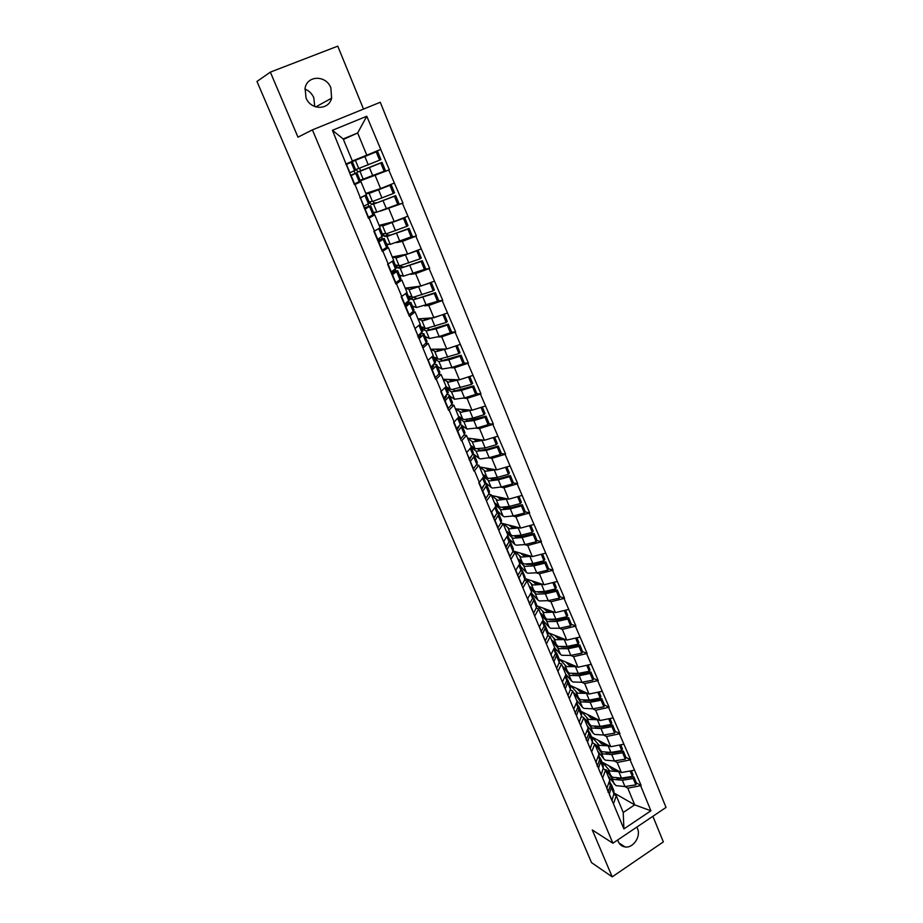 <?xml version="1.0" encoding="UTF-8"?>
<svg xmlns="http://www.w3.org/2000/svg" width="923" height="923" viewBox="0 0 923 923"><rect width="100%" height="100%" fill="white"/><g stroke="black" fill="none" stroke-linecap="round" stroke-linejoin="round"><path stroke-width="1.38" d="M304.878 89.081C308.951 90.65 311.928 93.535 313.785 97.734L314.743 106.549M330.872 87.893L331.599 98.173C328.807 110.483 310.682 110.322 305.986 97.769L305.098 87.962C307.532 75.063 326.246 75.144 330.872 87.893M636.766 827.146L637.516 828.6C641.173 836.423 633.236 848.283 625.171 846.956C621.975 846.506 619.668 844.718 618.26 841.58L617.718 839.953M363.512 109.087L337.76 46.15L270.347 72.121L256.975 81.455L591.551 862.647L612.203 876.85L663.349 841.891L652.884 816.301M666.025 807.452L380.264 102.268L312.401 129.878L612.884 843.207L666.025 807.452M360.074 180.273L384.141 171.228L380.761 162.967L382.053 162.379L360.651 170.778L359.635 168.309M343.402 139.442L357.651 132.981L366.766 116.24L332.418 130.293L354.444 184.738L360.951 181.669L354.167 184.069M366.766 116.24L389.356 169.797L375.349 174.805M360.305 180.873L389.356 169.797M388.779 170.051L402.982 203.118L395.84 205.171M380.449 211.09L402.982 203.118M402.416 203.372L416.423 235.988L411.22 237.13L407.885 229.112L409.108 228.385L390.844 235.03L387.314 235.019L386.737 233.646M396.521 242.634L402.347 241.376L416.423 235.988M415.858 236.242L429.68 268.408L424.834 269.181M410.862 274.35L415.638 273.612L429.68 268.408M429.126 268.662L442.763 300.402L438.102 300.863M424.545 305.825L428.757 305.432L442.763 300.402M442.209 300.656L455.674 331.968L451.116 332.176M437.848 336.976L441.702 336.826L455.674 331.968M455.131 332.234L468.411 363.12L463.911 363.085M450.862 367.758L454.485 367.804L468.411 363.12M467.869 363.385L480.987 393.856L476.522 393.613M463.634 398.159L467.084 398.39L480.987 393.856M480.456 394.133L493.401 424.199L488.948 423.749M476.21 428.203L479.533 428.572L493.401 424.199M492.87 424.476L505.642 454.151L501.201 453.505M488.59 457.854L491.821 458.362L505.642 454.151M505.123 454.428L517.734 483.721L513.28 482.879M500.797 487.148L503.946 487.782L517.734 483.721M517.215 483.998L529.675 512.911L525.21 511.884M512.83 516.072L515.922 516.822L529.675 512.911M529.167 513.2L541.466 541.732L536.978 540.532M524.691 544.639L527.748 545.493L541.466 541.732M540.959 542.02L553.096 570.195L548.608 568.822L545.77 561.842L544.905 563.192L547.766 570.149L548.62 568.799M536.401 572.86L539.424 573.806L553.096 570.195M552.6 570.483L564.588 598.289L560.076 596.766L557.261 589.889L556.431 591.285L559.246 598.162L560.076 596.766M547.962 600.723L550.95 601.773L564.588 598.289M564.091 598.589L575.94 626.048L571.383 624.352L568.614 617.591L567.807 619.033L570.599 625.817L571.395 624.375M559.373 628.251L562.338 629.394L575.94 626.048M575.444 626.336L587.155 653.461L582.551 651.592M570.645 655.434L573.587 656.668L587.155 653.461M586.659 653.749L598.219 680.528L593.581 678.509M581.767 682.293L584.697 683.608L598.219 680.528M597.735 680.828L609.157 707.272L604.473 705.103M592.751 708.829L595.67 710.225L609.157 707.272M608.684 707.572L619.968 733.693L615.249 731.362M603.607 735.043L606.515 736.519L619.968 733.693M619.495 733.993L630.64 759.791L625.875 757.322M614.326 760.956L617.222 762.49L630.64 759.791M630.167 760.091L641.185 785.577L636.385 782.958M608.13 776.162L615.953 785.623L624.94 786.546L627.802 788.161L641.185 785.577M640.712 785.888L650.911 810.798L623.902 828.912L613.46 803.887L616.276 795.753L613.772 794.311M355.032 184.485L368.45 218.301L369.027 218.047L374.45 231.038L373.873 231.292L382.26 251.391L382.837 251.137L388.191 263.955L387.614 264.22L395.898 284.042L396.463 283.776L401.736 296.421L401.17 296.687L409.339 316.254L409.893 315.989L435.679 379.388L436.233 379.111L441.298 391.26L440.756 391.537L448.601 410.32L449.143 410.043L454.139 422.03L453.597 422.307L461.338 440.859L461.881 440.583L473.914 470.995L474.457 470.707L479.325 482.383L478.795 482.671L613.46 803.887M365.831 193.403L380.576 188.58L375.211 175.566M360.951 181.669L366.373 194.718L360.535 197.66M380.576 188.58L394.133 183.135M373.665 213.017L376.722 212.152M379.134 225.397L394.167 221.532L388.871 208.69M369.027 218.047L374.773 214.897L370.711 216.028M374.773 214.897L380.114 227.762L374.45 231.038M394.167 221.532L407.689 216.27M386.864 244.733L389.114 244.237M392.263 256.963L407.562 254.033L402.347 241.376M382.837 251.137L388.398 247.664L385.099 248.356M388.398 247.664L393.671 260.367L388.191 263.955M407.562 254.033L421.061 248.968M399.878 276.035L401.77 275.746M405.22 288.138L420.796 286.107L415.638 273.612M396.463 283.776L401.84 280.004L398.886 280.43M401.84 280.004L407.043 292.522L401.736 296.421M420.796 286.107L434.26 281.227M412.731 306.944L414.404 306.782M418.004 318.897L433.845 317.754L428.757 305.432M409.893 315.989L415.096 311.905L412.339 312.136M415.096 311.905L420.242 324.261L415.108 328.461M433.845 317.754L447.286 313.059M425.411 337.449L426.957 337.391M430.637 349.263L446.72 348.986L441.702 336.826M423.149 347.763L428.191 343.379L425.538 343.46M428.191 343.379L433.256 355.574L428.295 360.074M446.72 348.986L460.127 344.464M437.94 367.562L439.394 367.585M443.098 379.249L459.435 379.815L454.485 367.804M436.233 379.111L441.102 374.45L438.529 374.38M441.102 374.45L446.109 386.483L441.298 391.26M459.435 379.815L472.807 375.453M450.309 397.305L451.693 397.386M455.408 408.854L471.976 410.239L467.084 398.39M449.143 410.043L453.851 405.105L451.324 404.909M453.851 405.105L458.789 416.988L454.139 422.03M471.976 410.239L485.325 406.039M462.515 426.668L463.854 426.818M473.176 453.724L479.118 458.443L476.118 451.22L472.53 448.428L471.526 446.005L475.114 448.774L472.103 441.517L467.569 438.102L484.356 440.271L479.533 428.572M461.881 440.583L466.438 435.368L463.934 435.056M466.438 435.368L471.307 447.09L466.819 452.408M484.356 440.271L497.682 436.233M474.572 455.662L475.876 455.858M479.568 466.957L496.586 469.911L491.821 458.362M474.457 470.707L478.852 465.238L476.372 464.811M478.852 465.238L483.664 476.81L479.325 482.383M496.586 469.911L509.865 466.046M486.467 484.287L487.748 484.54M491.417 495.466L508.654 499.181L503.946 487.782M486.859 500.451L491.117 494.728L488.648 494.197M491.117 494.728L495.859 506.15L491.671 511.977M508.654 499.181L521.91 495.466M497.509 512.392L499.493 512.876M500.866 523.041L520.56 528.071L515.922 516.822M499.112 529.814L503.22 523.837L500.762 523.203M503.22 523.837L507.904 535.121L503.866 541.19M520.56 528.071L533.794 524.506M509.623 540.44L511.088 540.843M513.188 550.996L532.329 556.615L527.748 545.493M511.204 558.796L515.161 552.577L512.715 551.85M515.161 552.577L519.799 563.711L515.888 570.033M532.329 556.615L545.528 553.189M521.322 568.095L522.545 568.476M525.187 578.606L543.947 584.79L539.424 573.806M523.145 587.409L526.964 580.959L524.506 580.14M526.964 580.959L531.544 591.955L527.771 598.508M543.947 584.79L557.111 581.513M532.663 595.358L533.875 595.773M536.863 605.846L555.427 612.607L550.95 601.773M534.936 615.664L538.617 608.984L536.159 608.072M538.617 608.984L543.139 619.841L539.505 626.625M555.427 612.607L568.556 609.48M543.855 622.287L545.055 622.748M548.193 632.716L566.757 640.089L562.338 629.394M546.578 643.573L550.131 636.662L547.662 635.67M550.131 636.662L554.585 647.381L551.089 654.384M566.757 640.089L579.852 637.101M554.919 648.892L556.119 649.388M559.211 659.207L577.948 667.237L573.587 656.668M558.069 671.125L561.496 663.995L559.026 662.922M561.496 663.995L565.891 674.586L562.522 681.797M577.948 667.237L591.008 664.375M565.857 675.175L567.045 675.705M570.091 685.374L589.001 694.05L584.697 683.608M569.422 698.33L572.721 690.992L570.241 689.839M572.721 690.992L577.071 701.457L573.829 708.876M589.001 694.05L602.038 691.327M577.013 701.318L577.844 701.722M580.844 711.229L599.927 720.54L595.67 710.225M580.636 725.213L583.809 717.667L581.328 716.433M583.809 717.667L588.101 728.005L584.986 735.631M599.927 720.54L612.918 717.944M587.686 727.001L588.516 727.416M591.47 736.785L610.714 746.707L606.515 736.519M591.712 751.749L594.758 744.007L592.266 742.703M594.758 744.007L599.004 754.229L596.004 762.04M610.714 746.707L623.683 744.238M598.242 752.395L599.062 752.822M601.981 762.04L621.375 772.563L617.222 762.49M602.65 777.974L605.58 770.036L603.088 768.663M605.58 770.036L609.78 780.131L606.896 788.15M621.375 772.563L634.309 770.22M608.672 777.478L609.48 777.927M614.095 793.019L634.689 804.856L627.802 788.161M616.276 795.753L623.233 812.482L634.689 804.856L650.911 810.798M623.902 828.912L623.233 812.482M270.347 72.121L297.979 137.169L312.401 129.878M612.884 843.207L592.278 829.962L612.203 876.85M352.355 160.983L366.8 155.179L357.651 132.981L343.194 138.946L352.448 161.213L346.413 163.833M366.8 155.179L380.391 149.538M332.418 130.293L343.194 138.946M627.144 777.916L626.163 777.374M616.218 752.303L615.087 751.714M605.13 726.389L603.838 725.743M593.87 700.176L592.404 699.496M582.425 673.652L580.775 672.936M570.795 646.838L568.926 646.088M558.946 619.714L556.846 618.929M546.878 592.289L544.512 591.481M534.567 564.553L531.879 563.734M521.933 536.505L518.841 535.675M508.908 508.146L505.239 507.304M495.282 479.475L490.609 478.587M614.395 784.319L611.799 778.077L606.042 769.655L612.48 777.258L621.467 778.124L632.347 776.393L630.132 770.97M602.638 762.398L609.872 770.982L619.725 771.674M608.834 765.767L612.203 769.47L617.337 770.37M611.799 778.077L613.357 779.381L622.344 780.247L633.224 778.527L633.882 776.843L623.025 778.574L616.956 778.389M611.291 784.435L613.795 790.457L613.922 793.792L611.303 787.492L610.634 783.304M611.303 787.492L609.272 794.253L611.914 800.599L613.922 793.792M622.344 780.247L624.94 786.546L635.82 784.85L636.466 783.154L633.882 776.843M635.82 784.85L633.224 778.527M632.347 776.393L633.005 774.709L631.378 770.751M607.98 792.188L610.415 785.358L609.653 780.489M608.372 792.119L606.757 788.23M597.712 751.103L603.861 758.937L601.242 752.626L595.566 744.434L601.888 751.714L610.864 752.418L621.767 750.584L619.495 745.034M592.128 737.119L599.246 745.369L609.111 745.876M598.266 740.292L601.6 743.869L606.734 744.665M603.861 758.937L605.396 760.183L614.372 760.944L625.275 759.144L622.656 752.753L623.337 751.103L612.445 752.937L605.996 752.73M601.242 752.626L602.765 753.86L611.753 754.576L622.656 752.753M600.631 758.798L603.169 764.913L603.25 768.144L600.596 761.763L599.962 757.668M600.596 761.763L598.473 768.374L601.15 774.789L603.25 768.144M625.275 759.144L625.944 757.483L623.337 751.103M621.767 750.584L622.448 748.945L620.752 744.792M597.158 766.286L599.696 759.606L598.877 754.576M597.562 766.194L595.866 762.133M587.166 725.755L593.189 733.243L590.547 726.863L584.951 718.902L591.158 725.87L600.123 726.413L611.049 724.463L608.719 718.786M581.478 711.541L588.493 719.444L598.369 719.778M587.57 714.506L590.858 717.956L596.016 718.636M593.189 733.243L594.712 734.431L603.677 735.031L614.603 733.116L611.949 726.655L612.653 725.04L601.738 726.989L594.943 726.77M590.547 726.863L592.058 728.028L601.023 728.593L611.949 726.655M589.843 732.85L592.416 739.058L592.451 742.184L589.762 735.735L589.151 731.731M589.762 735.735L587.536 742.173L590.247 748.668L592.451 742.184M614.603 733.116L615.295 731.501L612.653 725.04M611.049 724.463L611.753 722.859L609.988 718.532M586.22 740.05L588.851 733.543L587.963 728.339M586.613 739.969L584.847 735.712M585.84 721.048L586.451 720.748M576.506 700.096L582.401 707.249L579.725 700.788L574.21 693.081L580.302 699.703L589.255 700.084L600.204 698.019L597.827 692.204M570.702 685.651L577.602 693.196L587.49 693.358M576.737 688.42L580.002 691.719L585.17 692.296M582.401 707.249L583.901 708.379L592.854 708.818L603.804 706.787L601.115 700.234L601.842 698.676L590.916 700.73L583.786 700.499M579.725 700.788L581.213 701.895L590.166 702.288L601.115 700.234M578.917 706.591L581.536 712.879L581.513 715.913L578.79 709.383L578.202 705.472M578.79 709.383L576.471 715.637L579.206 722.213L581.513 715.913M603.804 706.787L604.519 705.207L601.842 698.676M600.204 698.019L600.942 696.461L599.085 691.938M575.133 713.502L577.879 707.168L576.921 701.792M575.537 713.421L573.679 708.968M575.11 695.238L575.756 694.927M565.707 674.136L571.487 680.943L568.764 674.401L563.353 666.937L569.318 673.225L578.248 673.432L589.232 671.252L586.786 665.298M559.799 659.46L566.584 666.637L576.494 666.614M565.776 662.022L569.006 665.171L574.198 665.633M571.487 680.943L572.964 682.005L581.894 682.27L592.866 680.124L590.143 673.502L590.905 671.979L579.944 674.148L572.525 673.917M568.764 674.401L570.241 675.44L579.171 675.671L590.143 673.502M567.864 680.02L570.518 686.389L570.449 689.319L567.691 682.708L567.114 678.901M567.691 682.708L565.257 688.789L568.037 695.446L570.449 689.319M592.866 680.124L593.616 678.59L590.905 671.979M589.232 671.252L589.982 669.74L588.055 665.022M563.918 686.631L566.768 680.47L566.849 677.574L565.741 674.909M564.322 686.539L562.384 681.889M564.265 669.129L564.945 668.806M554.504 647.542L560.423 654.315L557.677 647.692L553.281 642.708L552.358 640.481L558.196 646.423L567.114 646.458L578.121 644.162L575.617 638.07M548.77 632.947L555.438 639.754L565.361 639.535M554.677 635.301L557.873 638.301L563.088 638.635M560.423 654.315L561.888 655.307L570.806 655.399L581.802 653.138L579.044 646.435L579.829 644.946L568.845 647.242L561.161 647.011M557.677 647.692L559.13 648.673L568.049 648.719L579.044 646.435M556.684 653.115L559.373 659.576L559.246 662.402L556.454 655.699L555.888 651.996M556.454 655.699L553.915 661.606L556.731 668.344L559.246 662.402M581.802 653.138L582.575 651.65L579.829 644.946M578.121 644.162L578.894 642.685L576.887 637.781M552.565 659.414L555.519 653.438L555.658 650.657L554.435 647.704M552.969 659.322L550.939 654.476M553.281 642.708L554.008 642.35M543.197 620.683L549.243 627.352L546.462 620.66L542.159 615.953L541.224 613.714L546.947 619.287L555.842 619.148L566.86 616.726L564.311 610.495M537.59 606.123L544.143 612.549L554.088 612.122M543.451 608.245L546.612 611.095L551.85 611.314M549.243 627.352L550.673 628.286L559.58 628.205L570.599 625.817M546.462 620.66L547.893 621.56L556.788 621.444L567.807 619.033M549.681 619.795L557.607 620.014L568.614 617.591M545.355 625.875L548.077 632.44L547.904 635.139L545.078 628.367L545.274 625.679L544.524 624.767M545.078 628.367L542.436 634.078L545.274 640.897L547.904 635.139M566.86 616.726L567.68 615.295L565.58 610.184M541.063 631.863L544.132 626.071L544.328 623.394L542.978 620.152M541.466 631.77L539.355 626.705M542.159 615.953L542.943 615.583M532.017 593.812L537.913 600.065L535.098 593.281L530.91 588.886L529.964 586.613L535.548 591.828L544.42 591.505L555.473 588.955L552.854 582.575M526.283 578.963L532.709 584.997L542.689 584.374M532.075 580.867L535.202 583.555L540.486 583.648M537.913 600.065L539.32 600.931L548.204 600.665L559.246 598.162M535.098 593.281L536.505 594.124L545.378 593.824L556.431 591.285M538.097 592.243L546.231 592.428L557.261 589.889M533.886 598.3L536.655 604.957L536.425 607.553L533.009 597.204M533.563 600.688L530.794 606.203L533.679 613.114L536.425 607.553M555.473 588.955L556.315 587.57L554.135 582.251M529.421 603.965L532.594 598.358L532.848 595.808L531.371 592.254M529.825 603.861L527.621 598.589M530.91 588.886L531.752 588.493M520.71 566.618L526.445 572.445L523.595 565.58L519.522 561.484L518.564 559.176L524.01 564.011L532.871 563.503L543.935 560.826L541.259 554.296M514.838 551.469L521.137 557.1L531.152 556.257M520.56 553.154L523.653 555.681L528.971 555.623M526.445 572.445L527.841 573.229L536.701 572.791L547.766 570.149M523.595 565.58L524.979 566.341L533.84 565.857L544.905 563.192M526.398 564.345L534.717 564.518L545.77 561.842M522.28 570.379L525.083 577.129L524.795 579.609L521.333 569.295M521.899 572.664L519.026 577.971L521.945 584.974L524.795 579.609M543.935 560.826L544.801 559.488L542.539 553.962M517.63 575.71L520.918 570.31L521.23 567.864L519.626 563.999M518.034 575.606L515.738 570.114M519.522 561.484L520.434 561.057M509.265 539.078L514.838 544.478L511.953 537.521L507.985 533.736L507.027 531.417L512.334 535.859L521.16 535.155L532.259 532.352L529.514 525.66M503.243 523.653L509.427 528.856L519.476 527.794M508.896 525.095L511.965 527.448L517.33 527.252M514.838 544.478L516.199 545.193L525.037 544.558L536.125 541.789L533.24 534.74L534.129 533.448L523.053 536.24L515.842 536.805L514.584 536.113M511.953 537.521L513.303 538.213L522.141 537.532L533.24 534.74M510.523 542.101L513.373 548.954L513.015 551.319L510.096 544.282L510.454 541.951L509.496 541.051M510.096 544.282L507.096 549.393L510.05 556.477L513.015 551.319M507.558 544.501L505.85 547.489M536.125 541.789L537.013 540.486L534.129 533.448M532.259 532.352L533.148 531.06L530.794 525.314M505.689 547.097L509.104 541.893L509.473 539.574L507.731 535.386M506.092 546.993L503.704 541.282M507.985 533.736L508.988 533.275M497.647 511.192L503.081 516.165L500.151 509.115L496.32 505.654L495.339 503.3L500.497 507.35L509.311 506.45L520.422 503.508L517.618 496.666M491.498 495.478L497.555 500.254L507.65 498.962M497.082 496.689L500.116 498.858L505.55 498.512M503.081 516.165L504.42 516.799L513.246 515.969L524.345 513.073L521.414 505.931L522.337 504.685L511.25 507.615L504.05 508.342L502.608 507.535M500.151 509.115L501.489 509.738L510.304 508.861L521.414 505.931M498.616 513.476L501.501 520.422L501.097 522.66L498.132 515.53L498.547 513.326L497.485 512.45M498.132 515.53L495.016 520.434L498.005 527.61L501.097 522.66M495.778 515.242L493.828 518.68M524.345 513.073L525.268 511.815L522.337 504.685M520.422 503.508L521.357 502.274L518.911 496.309M493.586 518.126L497.128 513.119L497.555 510.927L495.674 506.415M494.001 517.999L491.521 512.069M496.32 505.654L497.405 505.158M485.59 482.694L491.174 487.482L488.221 480.352L484.494 477.214L483.502 474.826L488.521 478.472L497.312 477.376L508.446 474.295L505.573 467.292M479.602 466.957L485.544 471.284L495.709 469.761M485.117 467.915L488.129 469.911L493.632 469.403M491.174 487.482L492.49 488.048L501.281 487.021L512.415 483.987L509.45 476.741L510.407 475.553L499.285 478.622L492.109 479.51L490.459 478.587M488.221 480.352L489.525 480.895L498.316 479.81L509.45 476.741M486.559 484.483L489.49 491.532L489.017 493.643L486.017 486.421L486.502 484.344L485.302 483.49M486.017 486.421L482.775 491.105L485.81 498.385L489.017 493.643M483.687 485.856L481.644 489.502M512.415 483.987L513.361 482.775L510.407 475.553M508.446 474.295L509.404 473.107L506.865 466.923M481.333 488.763L485.002 483.987L485.486 481.91L483.467 477.064M481.748 488.648L479.175 482.475M484.494 477.214L485.706 476.672M475.114 448.774L485.152 447.932L496.309 444.701L493.367 437.537M472.103 441.517L473.372 441.955L483.617 440.167M472.991 438.794L475.991 440.594L481.587 439.902M479.118 458.443L480.41 458.927L489.178 457.693L500.335 454.52L497.324 447.182L498.316 446.051L487.171 449.259L480.018 450.309L478.114 449.293M476.118 451.22L486.167 450.401L497.324 447.182M474.341 455.12L477.318 462.273L476.787 464.257L473.741 456.943L474.295 454.993L472.911 454.185M473.741 456.943L470.372 461.396L473.453 468.769L476.787 464.257M471.411 456.308L469.299 459.942M500.335 454.52L501.316 453.366L498.316 446.051M496.309 444.701L497.301 443.571L494.659 437.144M468.93 459.031L472.714 454.462L473.268 452.524L471.111 447.332M469.334 458.904L466.657 452.489M472.53 448.428L473.868 447.817M462.031 425.491L466.911 429.033L463.877 421.719L460.415 419.261L459.4 416.815L464.107 419.607L472.83 418.107L484.021 414.739L481.01 407.401M455.443 408.924L461.05 412.246L471.399 410.193M460.704 409.293L463.692 410.897L469.403 410.02M466.911 429.033L476.914 427.995L488.094 424.672L485.048 417.242L486.063 416.158L467.765 420.738L465.561 419.619M463.877 421.719L473.868 420.6L485.048 417.242M461.973 425.365L464.996 432.622L464.396 434.479L461.315 427.072L461.927 425.249L460.3 424.534M461.315 427.072L457.82 431.306L460.935 438.771L464.396 434.479M459.031 426.576L456.804 429.991M488.094 424.672L489.098 423.576L486.063 416.158M484.021 414.739L485.036 413.654L482.302 406.997M456.354 428.907L460.277 424.568L460.889 422.757L458.581 417.208M456.77 428.78L453.989 422.111M460.415 419.261L461.927 418.592M449.847 396.198L454.543 399.244L451.474 391.825L448.14 389.737L447.113 387.256L451.659 389.61L471.561 384.372L468.48 376.861M443.155 379.365L448.566 382.145L459.054 379.803M448.232 379.422L451.232 380.818L457.093 379.734M454.543 399.244L464.5 397.905L475.691 394.433L472.611 386.91L473.661 385.883L455.362 390.787L452.789 389.587M451.474 391.825L461.408 390.417L472.611 386.91M449.443 395.24L452.512 402.601L451.855 404.32L448.728 396.809L449.397 395.136L447.436 394.525M448.728 396.809L445.094 400.813L448.255 408.37L451.855 404.32M446.478 396.452L444.148 399.659M475.691 394.433L476.73 393.394L473.661 385.883M471.561 384.372L472.611 383.345L469.784 376.446M443.617 398.39L448.347 392.61L445.89 386.702M444.032 398.251L441.148 391.34M448.14 389.737L449.859 388.975M437.502 366.523L442.025 369.062L438.91 361.562L435.714 359.832L434.664 357.328L439.048 359.22L458.95 353.601L455.812 345.952L451.912 347.233M430.706 349.436L435.91 351.663L446.594 348.986M435.587 349.182L438.61 350.348L444.69 349.021M442.025 369.062L451.912 367.423L463.127 363.812L460 356.186L461.085 355.217L442.798 360.443L439.752 359.185M438.91 361.562L448.786 359.843L460 356.186M436.752 364.712L439.856 372.188L439.129 373.757L435.968 366.154L436.717 364.62L434.272 364.204M435.968 366.154L432.206 369.915L435.402 377.576L439.129 373.757M433.764 365.935L431.318 368.923M433.741 365.866L432.956 365.508M463.127 363.812L464.2 362.82L461.085 355.217M458.95 353.601L460.035 352.644L457.093 345.49M430.706 367.458L435.644 362.058L433.037 355.782M431.122 367.319L428.134 360.143M435.714 359.832L437.71 358.943M425.007 336.48L429.333 338.499L426.172 330.896L423.115 329.546L422.065 326.996L426.276 328.438L446.167 322.439L442.982 314.674L423.103 320.777L418.096 319.116M422.746 318.55L425.826 319.473L432.195 317.881M429.333 338.499L439.163 336.537L450.401 332.776L447.228 325.046L448.347 324.135L430.06 329.707L426.357 328.426M426.172 330.896L435.991 328.853L447.228 325.046M423.888 333.78L427.049 341.372L426.253 342.802L423.046 335.095L423.853 333.699L420.715 333.595M423.046 335.095L419.134 338.603L422.376 346.367L426.253 342.802M420.888 335.014L418.315 337.772M420.865 334.957L419.469 334.703M450.401 332.776L451.509 331.842L448.347 324.135M446.167 322.439L447.274 321.527L444.24 314.12M417.623 336.122L422.78 331.103L420.011 324.446M418.038 335.972L414.935 328.542M423.115 329.546L425.653 328.426M412.35 306.044L416.481 307.532L413.273 299.825L410.366 298.856L409.293 296.283L413.331 297.241L433.21 290.849L429.98 282.992L410.112 289.476L405.335 288.414M409.662 287.549L412.869 288.195L419.677 286.257M416.481 307.532L437.502 301.325L434.295 293.491L435.437 292.649L417.161 298.567L413.135 297.264M413.273 299.825L434.295 293.491M406.628 302.744L410.827 302.375L405.901 306.874L409.177 314.743L413.192 311.432L409.95 303.621M410.862 302.444L414.058 310.151L413.192 311.432M407.839 303.69L405.139 306.217M407.816 303.632L405.428 303.69M408.762 302.283L408.381 301.348M437.502 301.325L438.644 300.46L435.437 292.649M430.579 282.565L429.98 282.992M433.21 290.849L434.364 290.007L431.214 282.334M404.366 304.359L409.743 299.744L406.812 292.706M404.782 304.209L401.574 296.502M410.366 298.856L413.273 297.598M399.532 275.216L403.455 276.15L400.213 268.339L397.444 267.774L396.359 265.166L400.224 265.628L420.08 258.832L416.815 250.871L396.959 257.771L392.402 257.298M396.302 256.19L399.74 256.502L407.251 254.09M403.455 276.15L424.43 269.447L421.176 261.521L422.365 260.736L404.089 267.012L400.374 266.505L400.028 265.662M400.213 268.339L421.176 261.521M391.052 272.458L394.594 271.904L391.79 274.223M391.744 271.731L397.628 270.635L392.483 274.708L395.805 282.692L399.971 279.634L396.671 271.731M397.651 270.681L400.905 278.504L399.971 279.634M395.621 270.716L395.079 269.389M424.43 269.447L425.607 268.651L422.365 260.736M417.957 250.133L416.815 250.871M420.08 258.832L421.269 258.059L418.015 250.11M390.937 272.17L396.521 267.97L393.429 260.528M391.352 272.008L388.018 264.024M397.444 267.774L400.374 266.505M386.552 243.984L390.256 244.353L386.968 236.45L384.36 236.276L383.253 233.634L386.933 233.6L406.766 226.389L403.455 218.324L383.622 225.627L379.295 225.789M382.503 224.531L386.437 224.381L403.455 218.324M390.256 244.353L412.396 236.415L409.108 228.385M386.968 236.45L407.885 229.112M377.726 240.522L381.199 239.738L378.268 241.803M377.576 240.165L384.256 238.457L378.88 242.114L382.249 250.202L386.552 247.422L383.218 239.403M384.268 238.503L387.568 246.441L386.552 247.422M382.307 238.722L381.591 236.992M373.93 231.419L379.572 228.073M406.766 226.389L408.001 225.673L404.689 217.62M377.311 239.542L383.126 235.757L379.861 227.912M377.738 239.38L374.346 231.258M384.36 236.276L387.314 235.019M373.388 212.348L376.884 212.14L373.55 204.121L371.092 204.375L369.985 201.687L373.469 201.145L393.279 193.507L389.921 185.327L370.111 193.057L366.016 193.853M367.573 192.826L372.961 191.834L389.921 185.327M376.884 212.14L397.755 204.41L394.409 196.264L395.679 195.607L377.426 202.633L374.069 203.106L373.284 201.202M373.55 204.121L394.409 196.264M364.216 208.148L367.619 207.144L364.55 208.944M364.124 207.94L370.7 205.852L365.093 209.071L368.508 217.263L372.973 214.759L369.581 206.637M370.7 205.875L374.057 213.94L372.973 214.759M368.819 206.302L367.919 204.156M397.755 204.41L399.001 203.741L395.679 195.607M362.912 196.461L359.982 197.995M360.074 198.226L365.67 195.076M393.279 193.507L394.548 192.861L391.202 184.692M363.512 206.464L369.558 203.118L366.189 195.018M363.927 206.291L360.489 198.064M371.092 204.375L374.069 203.106M363.327 179.489L359.947 171.355L357.651 172.036L356.532 169.324L379.607 160.175L376.203 151.88L345.871 164.202M345.848 164.132L376.203 151.88M359.947 171.355L380.761 162.967M350.521 175.347L353.855 174.101L350.648 175.635M349.517 172.924L355.793 170.04L352.378 161.802L346.01 164.536M350.498 175.266L356.947 172.809L351.109 175.566L354.582 183.873L359.197 181.658L355.759 173.42M356.959 172.82L360.362 181.012L359.197 181.658M355.136 173.443L354.063 170.87M384.141 171.228L385.433 170.628L382.053 162.379M346.033 164.582L352.378 161.802M379.607 160.175L380.911 159.587L377.519 151.314M349.932 172.751L346.448 164.409M357.651 172.036L360.651 170.778M610.934 775.966L608.326 769.713M621.467 778.124L618.86 771.813M610.415 785.358L609.065 782.116M600.354 750.491L597.723 744.146M614.372 760.944L611.753 754.576M610.864 752.418L608.222 746.038M599.696 759.606L598.266 756.156M589.647 724.693L586.982 718.29M603.677 735.031L601.023 728.593M600.123 726.413L597.446 719.94M588.851 733.543L587.328 729.897M578.813 698.596L576.114 692.112M592.854 708.818L590.166 702.288M589.255 700.084L586.555 693.542M577.879 707.168L576.264 703.303M567.853 672.186L565.118 665.621M581.894 682.27L579.171 675.671M578.248 673.432L575.514 666.81M566.768 680.47L565.061 676.374M556.754 645.454L553.985 638.797M570.806 655.399L568.049 648.719M567.114 646.458L564.345 639.754M555.519 653.438L553.719 649.123M545.516 618.387L542.724 611.661M559.58 628.205L556.788 621.444M555.842 619.148L553.039 612.364M544.132 626.071L542.239 621.525M534.14 590.985L531.313 584.178M548.204 600.665L545.378 593.824M544.42 591.505L541.582 584.628M532.594 598.358L530.61 593.581M522.626 563.249L519.764 556.35M536.701 572.791L533.84 565.857M532.871 563.503L529.987 556.546M520.918 570.31L518.83 565.28M510.973 535.167L508.077 528.187M525.037 544.558L522.141 537.532M521.16 535.155L518.253 528.106M509.104 541.893L506.9 536.621M499.17 506.727L496.228 499.655M513.246 515.969L510.304 508.861M509.311 506.45L506.358 499.308M497.128 513.119L494.82 507.592M487.217 477.941L484.24 470.776M501.281 487.021L498.316 479.81M497.312 477.376L494.324 470.142M485.002 483.987L482.591 478.195M469.922 459.123L469.657 458.489M489.178 457.693L486.167 450.401M485.152 447.932L482.129 440.606M472.714 454.462L470.199 448.405M462.85 419.238L459.804 411.889M457.45 429.23L457.093 428.387M476.914 427.995L473.868 420.6M472.83 418.107L469.772 410.677M460.277 424.568L457.646 418.234M450.436 389.321L447.343 381.88M444.805 398.932L444.367 397.882M464.5 397.905L461.408 390.417M460.358 387.891L457.254 380.368M447.667 394.271L444.921 387.672M437.848 359.024L434.721 351.478M431.999 368.242L431.479 366.973M451.912 367.423L448.786 359.843M447.724 357.27L444.574 349.655M434.895 363.581L432.033 356.693M425.111 328.323L421.938 320.685M419.03 337.137L418.407 335.649M439.163 336.537L435.991 328.853M434.918 326.257L431.733 318.539M421.961 332.488L418.973 325.3M412.2 297.218L408.981 289.476M405.878 305.617L405.162 303.909M426.241 305.248L423.034 297.471M421.938 294.829L418.719 287.007M408.843 300.979L405.728 293.491M399.117 265.697L395.863 257.863M392.563 273.681L391.952 272.216M413.158 273.543L409.893 265.651M408.797 262.986L405.52 255.06M395.563 269.055L392.31 261.255M385.86 233.773L382.56 225.823M379.053 241.318L378.615 240.245M399.89 241.411L396.59 233.415M395.471 230.704L392.148 222.674M382.087 236.692L378.742 228.627M372.431 201.41L369.085 193.357M365.37 208.506L365.093 207.848M386.437 208.84L383.091 200.741M381.96 197.995L378.603 189.85M368.439 203.879L365.046 195.722M358.805 168.609L355.424 160.44M372.811 175.832L369.419 167.617M368.277 164.836L364.862 156.587M354.605 170.628L351.155 162.356M331.599 98.173L315.77 106.906M625.171 846.956L619.01 843.034"/></g></svg>
